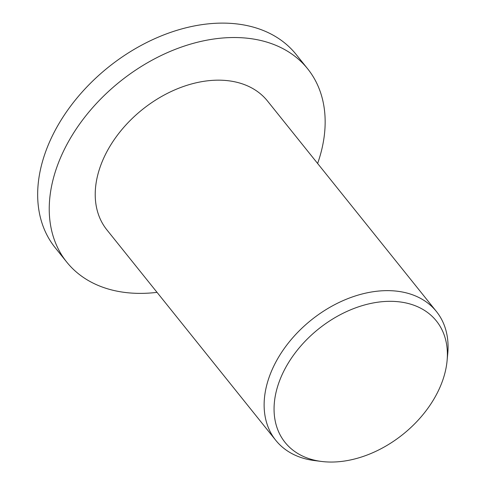<?xml version="1.0" encoding="UTF-8"?>
<svg xmlns="http://www.w3.org/2000/svg" width="486" height="486" viewBox="0 0 486 486"><rect width="100%" height="100%" fill="white"/><g stroke="black" fill="none" stroke-linecap="round" stroke-linejoin="round"><path stroke-width="0.73" d="M157.039 292.359A154.433 107.473 -38.7 0 1 66.752 262.106A154.433 107.473 -38.7 0 1 56.461 168.284A154.433 107.473 -38.7 0 1 174.492 49.657A154.433 107.473 -38.7 0 1 307.638 68.787A154.433 107.473 -38.7 0 1 317.929 162.616A154.433 107.473 -38.7 0 1 317.631 163.484M66.752 262.106L55.179 247.69A154.433 107.473 -38.7 0 1 44.888 153.868A154.433 107.473 -38.7 0 1 162.925 35.241A154.433 107.473 -38.7 0 1 296.071 54.371L307.638 68.787M442.855 379.9A97.012 67.511 -38.7 0 1 321.659 461.469A97.012 67.511 -38.7 0 1 278.6 383.466A97.012 67.511 -38.7 0 1 378.345 302.128A97.012 67.511 -38.7 0 1 447.077 360.819A97.012 67.511 -38.7 0 1 442.855 379.9M321.659 461.469L314.636 460.588A102.953 71.649 -38.7 0 1 275.805 440.359A102.953 71.649 -38.7 0 1 268.94 377.804A102.953 71.649 -38.7 0 1 347.636 298.72A102.953 71.649 -38.7 0 1 436.398 311.477A102.953 71.649 -38.7 0 1 447.74 353.772L447.077 360.819M275.805 440.359L106.902 229.884A102.953 71.649 -38.7 0 1 100.037 167.336A102.953 71.649 -38.7 0 1 178.727 88.252A102.953 71.649 -38.7 0 1 267.494 101.009L436.398 311.477"/></g></svg>
